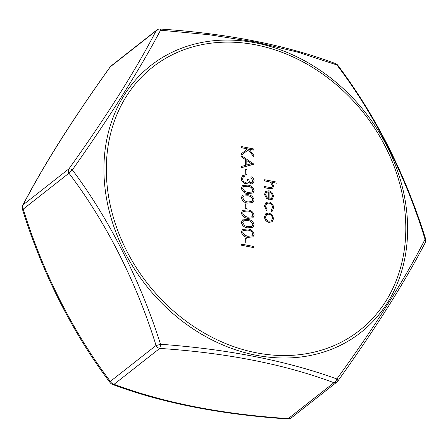 <?xml version="1.0" encoding="UTF-8"?>
<svg xmlns="http://www.w3.org/2000/svg" width="448" height="448" viewBox="0 0 448 448"><rect width="100%" height="100%" fill="white"/><g stroke="black" fill="none" stroke-linecap="round" stroke-linejoin="round"><path stroke-width="0.67" d="M23.246 209.121C42.655 272.031 73.366 332.685 110.348 381.388L156.05 345.486C136.64 282.57 105.93 221.917 68.942 173.214A4.777 1.708 -36.4 0 1 72.358 169.876C109.25 219.223 140.314 280.398 160.53 344.254C227.847 349.177 286.63 360.746 336.868 378.974C375.239 326.038 404.628 279.485 425.04 239.316C405.787 176.109 374.92 114.783 336.868 64.932L298.206 52.27L255.444 41.983L209.093 34.72L160.53 30.212C140.638 68.006 109.766 116.978 72.358 169.876A4.777 1.417 35.4 0 0 68.942 168.823C106.103 117.051 136.758 68.477 156.05 30.856A4.777 3.595 27.7 0 1 160.53 30.212A4.777 0.801 94.2 0 0 160.093 29.019A4.777 4.777 0 0 0 156.794 30.027A4.777 3.926 51.8 0 0 156.05 30.856L110.348 66.758C73.186 118.535 42.538 167.11 23.246 204.73L68.942 168.823A4.777 3.926 51.8 0 0 68.37 170.906A4.777 3.926 51.8 0 0 68.942 173.214L23.246 209.121A4.777 3.926 -128.2 0 1 22.674 206.814A4.777 3.926 -128.2 0 1 23.246 204.73A4.777 3.595 27.7 0 0 22.714 205.436L22.714 205.436A4.777 4.777 0 0 0 22.4 209.115A4.777 0.47 -17.9 0 0 23.246 209.121M337.842 381.086A4.777 1.417 35.4 0 0 336.868 378.974A4.777 2.979 109.9 0 1 333.95 382.71C284.502 364.263 226.43 352.834 159.746 348.41L114.05 384.311C163.498 402.752 221.57 414.187 288.254 418.611L333.95 382.71A4.777 3.926 51.8 0 0 336.902 382.071A4.777 4.777 0 0 0 337.842 381.086L337.842 381.086C375.844 327.992 404.992 281.82 425.286 242.564L425.286 242.564A4.777 4.777 0 0 0 425.6 238.885C405.278 174.02 376.006 116.138 337.798 65.251A4.777 4.777 0 0 0 335.58 63.594L335.58 63.594A4.777 2.979 109.9 0 1 336.868 64.932A4.777 1.708 -36.4 0 1 337.798 65.251M252 235.911L252.795 234.192C252.067 231.661 250.37 230.306 247.699 230.121L243.46 230.401M252 226.38L252.795 224.666C252.067 222.13 250.37 220.774 247.699 220.595L243.46 220.875M252 216.849L252.795 215.135C252.067 212.598 250.37 211.243 247.699 211.064L243.46 211.344M252 201.6L252.795 199.886C252.067 197.35 250.37 195.994 247.699 195.815L243.46 196.095M252 192.069L252.795 190.355C252.067 187.818 250.37 186.463 247.699 186.284L243.46 186.564M251.345 163.705L246.82 160.608M271.404 220.758L272.479 218.406C272.272 216.182 271.102 214.76 268.974 214.138L266.594 214.626M271.482 198.514L272.479 196.118L271.656 193.62L269.853 192.192M252.846 234.153C252.118 231.622 250.421 230.266 247.75 230.082L243.488 230.384L242.648 232.148L244.72 235.211L247.75 236.275L252.028 235.889L252.795 234.192M252.846 224.622C252.118 222.09 250.421 220.735 247.75 220.55L243.488 220.853L242.648 222.617L244.72 225.68L247.75 226.75L252.028 226.363L252.795 224.666M252.846 215.09C252.118 212.559 250.421 211.204 247.75 211.019L243.488 211.322L242.648 213.086L244.72 216.149L247.75 217.218L252.028 216.832L252.795 215.135M252.846 199.842C252.118 197.31 250.421 195.955 247.75 195.77L243.488 196.073L242.648 197.837L244.72 200.9L247.75 201.97L252.028 201.583L252.795 199.886M252.846 190.31C252.118 187.779 250.421 186.424 247.75 186.239L243.488 186.542L242.648 188.306L244.72 191.369L247.75 192.438L252.028 192.052L252.795 190.355M246.82 160.53L246.82 164.959L251.423 163.682L246.82 160.53M269.024 214.099L266.616 214.609L265.58 216.994C265.759 219.212 266.907 220.629 269.024 221.245L271.432 220.741L272.535 218.361C272.322 216.138 271.152 214.715 269.024 214.099L268.974 214.138M272.535 196.078L271.706 193.581L269.909 192.153L269.909 199.024L271.505 198.498L272.479 196.118M241.724 244.143L253.775 246.518L253.775 247.632L241.724 245.258L241.724 244.143L241.724 245.258M245.739 238.106L246.977 238.347L246.977 243.113L245.739 242.872L245.689 238.146L245.739 242.872M241.416 231.868L242.497 229.454L247.744 228.973C251.166 229.275 253.277 231.073 254.083 234.36L252.969 236.83L247.744 237.39C244.311 237.02 242.2 235.183 241.416 231.868L242.469 229.471M241.416 222.337L242.497 219.923L247.744 219.442C251.166 219.744 253.277 221.542 254.083 224.829L252.969 227.304L247.744 227.858C244.311 227.489 242.2 225.652 241.416 222.337L242.469 219.946M241.416 212.806L242.497 210.392L247.744 209.91C251.166 210.218 253.277 212.01 254.083 215.298L252.969 217.773L247.744 218.327C244.311 217.963 242.2 216.121 241.416 212.806L242.469 210.414M245.739 203.795L246.977 204.042L246.977 208.802L245.739 208.561L245.689 203.834L245.739 208.561M241.416 197.557L242.497 195.143L247.744 194.662C251.166 194.964 253.277 196.762 254.083 200.049L252.969 202.524L247.744 203.078C244.311 202.709 242.2 200.872 241.416 197.557L242.469 195.166M241.416 188.026L242.497 185.612L247.744 185.13C251.166 185.438 253.277 187.23 254.083 190.518L252.969 192.993L247.744 193.547C244.311 193.183 242.2 191.341 241.416 188.026L242.469 185.634M252.846 180.785L250.992 177.828L250.992 176.714C252.913 177.554 253.943 178.987 254.083 181.009L252.997 183.54L250.953 184.01L248.472 182.078L247.442 183.221L245.302 183.534C242.855 182.75 241.556 181.065 241.416 178.483L242.558 175.734L244.966 175.05L244.966 176.165L243.303 176.803L242.648 178.746C242.67 180.561 243.522 181.782 245.202 182.403L246.786 182.022L247.75 179.094L248.982 179.334C248.886 180.981 249.542 182.168 250.958 182.902L252.084 182.644L252.846 180.785L250.942 177.867L250.992 176.714M247.733 183.025L245.252 183.579C242.805 182.79 241.506 181.11 241.36 178.522L242.53 175.756M245.739 169.484L246.977 169.73L246.977 174.496L245.739 174.25L245.689 169.523L245.739 174.25M253.775 164.08L241.724 167.58L241.724 166.376L245.588 165.301L245.588 159.684L241.724 157.041L241.724 155.826L253.775 164.08M241.724 146.614L253.775 148.988L253.775 150.097L249.183 149.195L253.775 155.266L253.775 156.85L248.366 149.699L241.724 154.952L241.724 153.474L247.537 148.87L241.724 147.728L241.724 146.614L241.724 147.728M272.154 214.844L273.616 218.579L272.166 221.738L269.035 222.359C266.246 221.547 264.734 219.688 264.499 216.787L265.832 213.696L269.035 212.99L272.154 214.844M271.55 211.579L270.939 210.577L272.535 207.547C272.423 205.218 271.27 203.7 269.08 202.989L266.7 203.515L265.58 206.181L267.126 209.776L266.532 210.588L264.499 205.951L265.989 202.496L268.985 201.858C271.897 202.77 273.442 204.764 273.616 207.838L272.272 211.165L271.55 211.579L270.99 210.538L271.376 210.274M265.58 194.488L267.434 198.184L266.93 199.074L264.499 194.41L265.692 191.481L269.035 190.747L271.975 192.371L273.616 196.235L271.88 199.539L268.822 199.92L268.822 191.822L266.543 192.287L265.58 194.488M272.289 199.259L268.772 199.965L268.772 191.862L266.521 192.31M264.656 179.721L277.015 182.157L277.015 183.266L271.796 182.241L273.616 186.043L272.636 188.278L269.153 188.552L264.656 187.662L264.656 186.553L270.799 187.634L271.902 187.27L272.535 185.634L270.2 182.095L264.656 180.835L264.656 179.721L264.656 180.835M253.775 247.632L241.674 245.297M246.977 243.113L245.689 242.911M247.744 237.39L247.694 237.429C244.261 237.065 242.15 235.222 241.36 231.907M252.941 236.852L247.694 237.429M247.744 227.858L247.694 227.898C244.261 227.534 242.15 225.691 241.36 222.376M252.941 227.321L247.694 227.898M247.744 218.327L247.694 218.366C244.261 218.002 242.15 216.16 241.36 212.845M252.941 217.79L247.694 218.366M246.977 208.802L245.689 208.6M247.744 203.078L247.694 203.118C244.261 202.754 242.15 200.911 241.36 197.596M252.941 202.541L247.694 203.118M247.744 193.547L247.694 193.586C244.261 193.222 242.15 191.38 241.36 188.065M252.941 193.01L247.694 193.586M252.056 182.661L252.795 180.824M247.75 179.094L246.758 182.045M244.966 176.165L243.253 176.848M247.71 183.042L247.391 183.26M250.953 184.01L248.422 182.118M252.969 183.562L250.902 184.055M246.977 174.496L245.689 174.289M241.724 155.826L241.724 157.041M245.588 159.684L241.674 157.08M245.532 165.318L245.532 159.723M241.724 166.376L241.724 167.58M253.775 164.237L241.674 167.625M247.537 148.87L241.674 147.767M241.724 153.474L247.486 148.91M241.724 154.952L241.674 153.513M253.775 156.85L248.315 149.738M253.775 150.097L249.228 149.257M264.499 216.787L265.81 213.713M269.035 222.359L268.979 222.398C266.19 221.586 264.684 219.733 264.449 216.826M272.166 221.738L268.979 222.398M264.499 205.951L265.961 202.513M266.532 210.588L264.449 205.99M269.08 202.989L266.672 203.532M272.535 207.547L272.479 207.586C272.373 205.257 271.219 203.739 269.03 203.028M270.939 210.577L272.479 207.586M272.244 211.182L271.499 211.618M272.266 199.282L271.83 199.578M264.499 194.41L265.67 191.498M266.93 199.074L264.449 194.454M270.2 182.095L264.6 180.874M272.535 185.634L270.15 182.134M271.88 187.286L272.479 185.674M264.656 186.553L264.656 187.662M272.614 188.294L269.097 188.591L264.6 187.706M277.015 183.266L271.858 182.302M112.42 384.406A4.777 4.777 0 0 1 110.202 382.749A4.777 1.708 -36.4 0 1 110.348 381.388A4.777 3.926 -128.2 0 0 114.05 384.311A4.777 2.979 109.9 0 1 112.42 384.406L112.42 384.406C162.086 402.965 220.584 414.49 287.907 418.981A4.777 4.777 0 0 0 291.206 417.973A4.777 3.926 -128.2 0 1 288.254 418.611A4.777 0.801 94.2 0 1 287.907 418.981M156.05 345.486A4.777 0.47 -17.9 0 0 160.53 344.254A4.777 0.801 94.2 0 1 159.746 348.41A4.777 3.926 51.8 0 1 156.05 345.486M22.714 205.436C32.654 186.234 44.962 164.931 59.64 141.529C74.721 117.79 91.554 92.915 110.158 66.914L110.158 66.914A4.777 1.417 35.4 0 1 110.348 66.758A4.777 3.926 -128.2 0 1 111.098 65.929L156.794 30.027M425.6 238.885A4.777 0.47 -17.9 0 1 425.04 239.316A4.777 3.595 27.7 0 1 425.286 242.564M255.774 42.896A169.826 139.619 -128.2 0 1 407.635 228.934A169.826 139.619 -128.2 0 1 255.774 355.174A169.826 139.619 -128.2 0 1 103.919 169.137A169.826 139.619 -128.2 0 1 255.774 42.896M256.06 352.75A167.434 137.659 51.8 0 0 385.728 147.37A167.434 137.659 51.8 0 0 126.398 96.309A167.434 137.659 51.8 0 0 256.06 352.75M110.202 382.749C72.453 332.982 41.698 271.734 22.4 209.115M291.206 417.973L336.902 382.071M111.098 65.929A4.777 4.777 0 0 0 110.158 66.914M160.093 29.019C227.45 33.516 285.947 45.041 335.58 63.594"/></g></svg>
